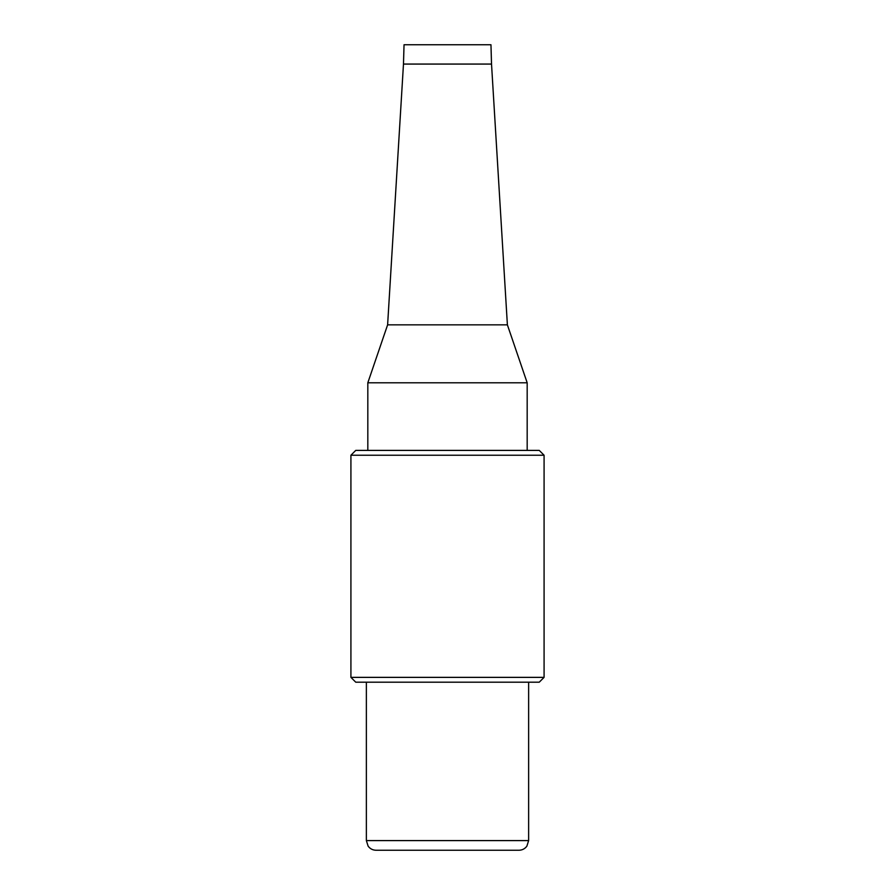 <?xml version="1.0" encoding="UTF-8"?>
<svg xmlns="http://www.w3.org/2000/svg" width="895" height="895" viewBox="0 0 895 895"><rect width="100%" height="100%" fill="white"/><g stroke="black" fill="none" stroke-linecap="round" stroke-linejoin="round"><path stroke-width="0.67" stroke-dasharray="4.47 3.36" d="M403.477 64.071L491.523 64.071M387.613 324.84L507.387 324.84M367.823 382.791L527.177 382.791M527.177 450.398L367.823 450.398L527.177 450.398M404.037 44.75L490.963 44.75M539.249 682.191L355.751 682.191M447.5 682.191L528.632 682.191L447.5 682.191M544.082 677.37L350.918 677.37M544.082 455.231L350.918 455.231M539.249 450.398L355.751 450.398M518.966 850.25L376.034 850.25M528.632 840.595L366.368 840.595"/><path stroke-width="1.34" d="M403.477 64.071L404.037 44.75L490.963 44.75L491.523 64.071L403.477 64.071L387.613 324.84L367.823 382.791L367.823 450.398M491.523 64.071L507.387 324.84L387.613 324.84M507.387 324.84L527.177 382.791L367.823 382.791M527.177 382.791L527.177 450.398M350.918 677.37L355.751 682.191L539.249 682.191L544.082 677.37L544.082 455.231L350.918 455.231L350.918 677.37L544.082 677.37M350.918 455.231L355.751 450.398L539.249 450.398L544.082 455.231M528.632 840.595L366.368 840.595L368.125 846.144C370.094 848.796 372.723 850.16 376.034 850.25L518.966 850.25C522.277 850.16 524.906 848.796 526.875 846.144L528.632 840.595L528.632 682.191M366.368 840.595L366.368 682.191"/></g></svg>
